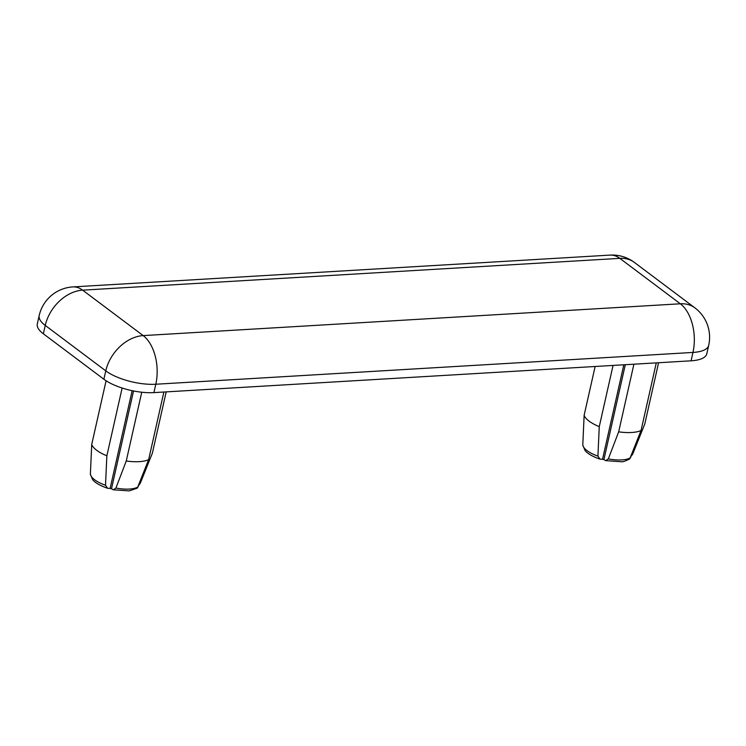 <?xml version="1.0" encoding="UTF-8"?>
<svg xmlns="http://www.w3.org/2000/svg" width="746" height="746" viewBox="0 0 746 746"><rect width="100%" height="100%" fill="white"/><g stroke="black" fill="none" stroke-linecap="round" stroke-linejoin="round"><path stroke-width="1.12" d="M143.167 335.597A36.806 26.8 126.9 0 0 105.783 370.865A36.806 13.251 12.7 0 0 155.802 384.237A36.806 21.466 -93.4 0 0 143.167 335.597L82.638 290.157A36.806 21.466 -93.4 0 0 72.922 286.912L72.922 286.912A36.806 36.806 0 0 0 39.184 315.558A36.806 13.251 12.7 0 0 45.254 325.424A36.806 26.8 -53.1 0 1 82.638 290.157L619.814 258.349A36.806 26.8 -53.1 0 1 634.361 262.415L634.361 262.415A36.806 36.806 0 0 0 610.088 255.104L610.088 255.104A36.806 21.466 86.6 0 1 619.814 258.349L680.343 303.79A36.806 21.466 86.6 0 1 692.969 352.438A36.806 13.251 12.7 0 0 708.7 345.379A36.806 36.806 0 0 0 694.89 307.856L694.89 307.856A36.806 26.8 126.9 0 0 680.343 303.79L143.167 335.597M39.184 315.558L37.3 323.932A36.806 13.251 12.7 0 0 43.361 333.798L103.89 379.238A36.806 13.251 12.7 0 0 153.909 392.61L691.085 360.812A36.806 13.251 12.7 0 0 706.816 353.753L708.7 345.379M613.063 365.428L599.262 426.656L597.919 456.123L600.008 459.116L602.535 459.266A20.245 7.292 12.7 0 0 603.896 459.629L605.677 460.636L608.326 458.911L618.667 431.841A31.285 11.265 12.7 0 0 641.047 430.517L629.717 458.967C625.288 461.121 622.565 462.054 621.558 461.755L605.677 460.636M656.293 362.873L641.047 430.517M600.008 459.126C588.986 455.312 585.787 451.535 585.032 450.444L582.785 445.101L584.137 415.298A31.285 11.265 12.7 0 0 599.262 426.656M623.824 364.794L602.535 459.266M631.284 456.095L632.72 454.062L644.796 423.961L658.587 362.733M633.904 364.197L618.667 431.841M595.131 366.491L584.137 415.298M625.288 364.71L603.896 459.629M113.271 489.796L129.254 490.896L137.311 488.117L148.641 459.676A31.285 11.265 -167.3 0 1 126.251 461L115.91 488.061L113.271 489.796L111.49 488.779A20.245 7.292 -167.3 0 1 110.119 488.416L107.601 488.276L105.512 485.273L106.855 455.806A31.285 11.265 -167.3 0 1 91.721 444.448L90.378 474.251L92.625 479.603C93.371 480.685 96.56 484.452 107.601 488.276M141.749 392.228L126.251 461M133.534 390.969L111.49 488.779M166.181 391.892L152.389 453.111L140.304 483.212L138.868 485.254M106.081 380.749L91.721 444.448M132.145 390.68L110.119 488.416M122.13 388.023L106.855 455.806M163.878 392.023L148.641 459.676M153.909 392.61L155.802 384.237L692.969 352.438L691.085 360.812M43.361 333.798L45.254 325.424L105.783 370.865L103.89 379.238M608.326 458.911A25.513 9.185 12.7 0 0 630.706 457.578M582.785 444.765A25.513 9.185 12.7 0 0 597.919 456.123M138.299 486.737A25.513 9.185 -167.3 0 1 115.91 488.061M105.512 485.273A25.513 9.185 -167.3 0 1 90.378 473.915M610.088 255.104L72.922 286.912M694.89 307.856L634.361 262.415"/></g></svg>
